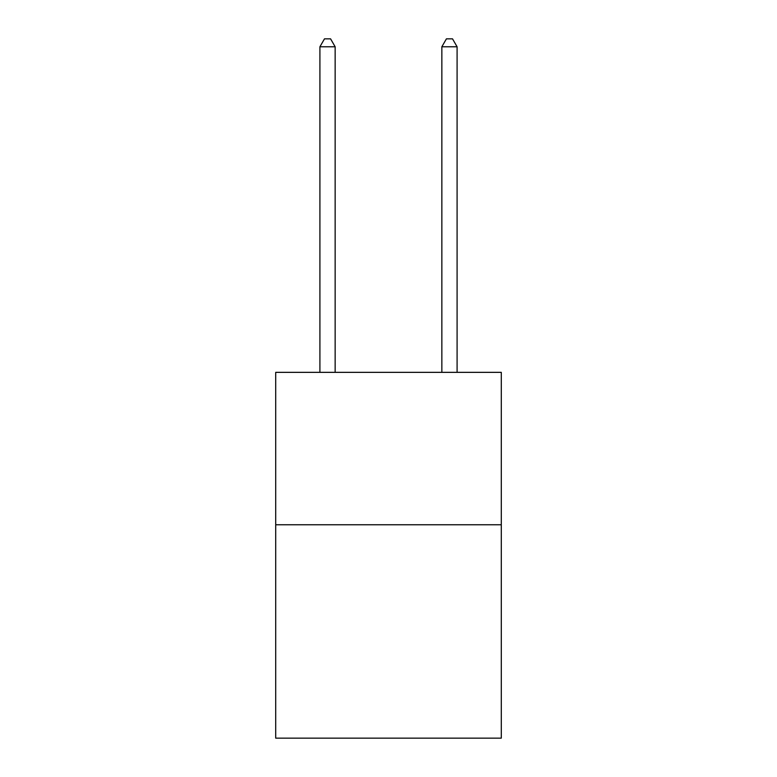 <?xml version="1.0" encoding="UTF-8"?>
<svg xmlns="http://www.w3.org/2000/svg" width="777" height="777" viewBox="0 0 777 777"><rect width="100%" height="100%" fill="white"/><g stroke="black" fill="none" stroke-linecap="round" stroke-linejoin="round"><path stroke-width="1.17" d="M501.291 524.766L501.291 738.15L275.709 738.15L275.709 372.348L501.291 372.348L501.291 524.766L275.709 524.766M335.149 372.348L335.149 46.775L319.91 46.775L319.91 372.348M319.91 46.775L324.485 38.85L330.584 38.85L335.149 46.775M457.09 372.348L457.09 46.775L441.851 46.775L441.851 372.348M441.851 46.775L446.416 38.85L452.515 38.85L457.09 46.775"/></g></svg>
